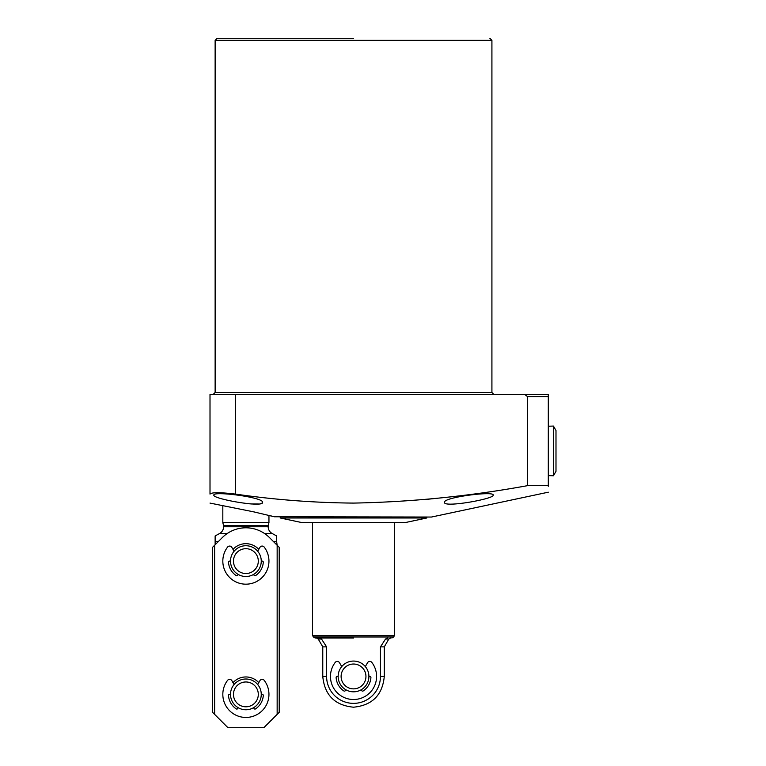 <?xml version="1.0" encoding="UTF-8"?>
<svg xmlns="http://www.w3.org/2000/svg" width="766" height="766" viewBox="0 0 766 766"><rect width="100%" height="100%" fill="white"/><g stroke="black" fill="none" stroke-linecap="round" stroke-linejoin="round"><path stroke-width="1.15" d="M353.528 38.3L217.19 38.3L353.528 38.3M227.272 533.49L219.622 533.49A7.689 7.689 0 0 0 223.595 526.759L223.595 525.553L268.186 525.553L268.952 522.671L268.952 515.374L274.314 516.763L253.939 511.908L210.008 503.09M276.641 537.588L276.641 541.619L276.641 535.961L272.16 533.49A7.689 7.689 0 0 1 268.186 526.759L268.186 525.553M493.199 495.095C494.884 498.819 443.313 508.002 444.51 502.372C442.681 497.393 494.424 490.747 493.199 495.095M274.314 516.763L431.44 517.04L548.303 492.193M440.833 497.89L426.825 499.346M548.303 485.663C548.303 494.281 548.303 494.281 548.303 485.663L527.496 485.663L527.496 396.587L548.303 396.587L548.303 486.286M527.496 396.587L524.834 394.528L210.008 394.528L210.008 494.118C210.008 505.847 210.008 505.847 210.008 494.118C211.512 492.251 220.062 492.251 235.641 494.118C274.735 499.767 314.031 502.764 353.528 503.09C411.945 501.979 469.931 496.167 527.496 485.663M262.546 502.372C263.791 507.992 212.182 498.829 213.858 495.095C212.594 490.757 264.347 497.383 262.546 502.372M223.595 525.553L222.82 522.671L268.952 522.671M222.82 522.671L222.82 505.79M219.622 533.49L215.131 535.961L215.131 541.619L215.131 537.588M218.262 541.619L215.131 541.619L215.131 544.75M277.158 714.372L279.207 712.323L279.207 547.317L269.45 537.56A33.321 33.321 0 0 0 222.332 537.56L214.624 545.268L214.624 714.372L227.952 727.7L263.83 727.7L277.158 714.372L277.158 545.268L276.641 541.619L273.51 541.619M247.303 503.626L251.487 503.971M251.516 503.971L258.401 503.99M260.679 503.645L262.068 503.099M524.834 394.528L548.303 394.528L548.303 396.587L548.303 394.528L512.425 394.528M426.825 517.988L404.783 522.671L302.273 522.671L280.232 517.988L426.825 517.988L426.825 517.04M280.232 517.988L280.232 517.04M353.528 638.001L315.19 638.001L353.528 638.001M393.647 636.977L313.409 636.977L312.518 635.435L394.528 635.435L393.647 636.977L391.866 638.001M319.575 638.001L321.519 639.026L326.603 646.877L322.773 646.877L318.244 639.026L316.463 638.001M326.603 646.877L326.603 676.445A26.925 26.925 0 0 0 353.528 703.37A26.925 26.925 0 0 0 380.453 676.445L380.453 646.877L385.528 639.026L387.481 638.001M380.453 646.877L384.283 646.877L388.812 639.026L385.528 639.026M353.528 661.068A15.377 15.377 0 0 1 368.906 676.445A15.377 15.377 0 0 1 353.528 691.822A15.377 15.377 0 0 1 338.151 676.445A15.377 15.377 0 0 1 353.528 661.068M353.528 664.026A12.419 12.419 0 0 1 365.947 676.445A12.419 12.419 0 0 1 353.528 688.864A12.419 12.419 0 0 1 341.109 676.445A12.419 12.419 0 0 1 353.528 664.026M245.886 679.002A15.377 15.377 0 0 1 261.263 694.379A15.377 15.377 0 0 1 245.886 709.756A15.377 15.377 0 0 1 230.509 694.379A15.377 15.377 0 0 1 245.886 679.002M245.886 681.97A12.419 12.419 0 0 1 258.305 694.379A12.419 12.419 0 0 1 245.886 706.798A12.419 12.419 0 0 1 233.467 694.379A12.419 12.419 0 0 1 245.886 681.97M245.886 545.737A15.377 15.377 0 0 1 261.263 561.114A15.377 15.377 0 0 1 245.886 576.492A15.377 15.377 0 0 1 230.509 561.114A15.377 15.377 0 0 1 245.886 545.737M245.886 548.695A12.419 12.419 0 0 1 258.305 561.114A12.419 12.419 0 0 1 245.886 573.533A12.419 12.419 0 0 1 233.467 561.114A12.419 12.419 0 0 1 245.886 548.695M233.008 682.65A17.427 17.427 0 0 1 258.774 682.65M233.008 549.375A17.427 17.427 0 0 1 258.774 549.375M261.263 694.379L262.259 694.379A1.025 1.025 0 0 1 263.284 695.471A17.427 17.427 0 0 1 255.528 708.904A1.025 1.025 0 0 1 254.073 708.56L253.575 707.698M238.197 707.698L237.699 708.56A1.025 1.025 0 0 1 236.254 708.904A17.427 17.427 0 0 1 228.498 695.471A1.025 1.025 0 0 1 229.522 694.379L230.509 694.379M261.263 561.114L262.259 561.114A1.025 1.025 0 0 1 263.284 562.206L263.284 562.206A17.427 17.427 0 0 1 255.528 575.639A1.025 1.025 0 0 1 254.073 575.295L253.575 574.433M238.197 574.433L237.699 575.295A1.025 1.025 0 0 1 236.254 575.639L236.254 575.639A17.427 17.427 0 0 1 228.498 562.206A1.025 1.025 0 0 1 229.522 561.114L230.509 561.114M214.624 545.268L212.575 547.317L212.575 712.323L214.624 714.372M257.682 551.252L259.942 547.355A2.566 2.566 0 0 1 264.193 547.077A23.066 23.066 0 0 1 245.886 584.18A23.066 23.066 0 0 1 227.588 547.077A2.566 2.566 0 0 1 231.839 547.355L234.09 551.252M341.732 666.583L339.482 662.686A2.566 2.566 0 0 0 335.23 662.408A23.066 23.066 0 0 0 353.528 699.511A23.066 23.066 0 0 0 371.826 662.408A2.566 2.566 0 0 0 367.575 662.686L365.325 666.583M345.839 689.764L345.342 690.616A1.025 1.025 0 0 1 343.886 690.961A17.427 17.427 0 0 1 336.13 677.537A1.025 1.025 0 0 1 337.155 676.445L338.151 676.445M368.906 676.445L369.901 676.445A1.025 1.025 0 0 1 370.916 677.537A17.427 17.427 0 0 1 363.17 690.961A1.025 1.025 0 0 1 361.715 690.616L361.217 689.764M257.682 684.526L259.942 680.62A2.566 2.566 0 0 1 264.193 680.342A23.066 23.066 0 0 1 245.886 717.445A23.066 23.066 0 0 1 227.588 680.342A2.566 2.566 0 0 1 231.839 680.62L234.09 684.526M263.284 695.471A17.427 17.427 0 0 1 255.528 708.904M236.254 708.904A17.427 17.427 0 0 1 228.498 695.471M548.303 475.609L553.425 475.772L553.425 426.059L555.992 430.502L553.425 426.059L548.303 426.222M553.425 475.772L555.992 471.329L555.992 430.502M491.916 392.479L491.916 40.349L215.131 40.349L215.131 392.479L491.916 392.479L493.974 394.528M223.595 526.759L268.186 526.759M272.16 533.49L264.509 533.49M235.641 394.528L235.641 494.118M321.519 639.026L318.244 639.026M380.453 676.445L384.283 676.445C382.473 695.107 372.219 705.362 353.528 707.2C334.838 705.362 324.583 695.107 322.773 676.445L326.603 676.445M215.131 40.349L217.19 38.3M491.916 40.349L489.867 38.3M215.131 392.479L213.082 394.528M313.409 636.977L315.19 638.001M394.528 522.671L394.528 635.435M312.518 522.671L312.518 635.435M388.812 639.026L390.593 638.001M384.283 646.877L384.283 676.445M322.773 646.877L322.773 676.445"/></g></svg>
